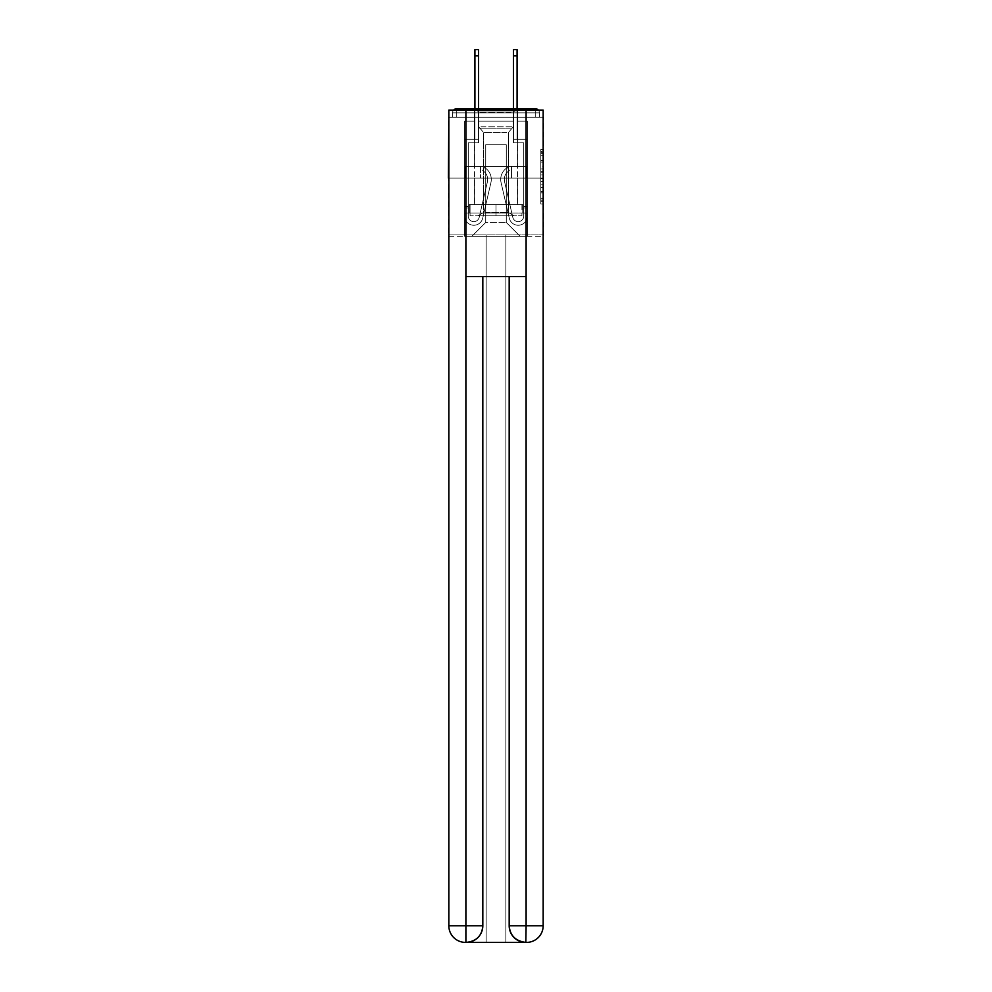 <?xml version="1.0" encoding="UTF-8"?>
<svg xmlns="http://www.w3.org/2000/svg" width="992" height="992" viewBox="0 0 992 992"><rect width="100%" height="100%" fill="white"/><g stroke="black" fill="none" stroke-linecap="round" stroke-linejoin="round"><path stroke-width="0.74" stroke-dasharray="4.96 3.72" d="M540.801 166.185L540.801 174.902L543.579 174.902L543.579 201.314L543.579 152.297L543.579 174.902L540.801 174.902L540.801 151.478L540.801 204.042L540.801 149.569L540.801 200.223L543.579 200.223L540.801 200.223L543.579 200.223L540.801 200.223L540.801 191.506L540.801 204.042L543.579 204.042L543.579 149.569L543.579 200.086L543.579 178.709L540.801 178.709L543.579 178.709L543.579 191.506L543.579 153.388L540.801 153.388L543.579 153.388L543.579 204.042L543.579 152.297L543.579 204.042L540.801 204.042L540.801 149.569L543.579 149.569L543.579 152.297L543.579 149.569L543.579 152.297L543.579 149.569L543.579 151.478L543.579 149.569L540.801 149.569L540.801 153.388L543.579 153.388L540.801 153.388L540.801 166.185L543.579 166.185M517.638 108.698L517.638 166.408L474.362 166.408L517.638 166.408L474.362 166.408L474.362 108.698L517.638 108.698L474.362 108.698L517.638 108.698L474.362 108.698L474.362 166.408L517.638 166.408L517.638 108.698L474.362 108.698M543.579 171.628L543.579 168.913L543.579 171.628L540.801 171.628L540.801 160.667L540.801 192.944L540.801 184.834L543.579 184.834L540.801 184.834L540.801 204.042L543.579 204.042L540.801 204.042L543.579 204.042L540.801 204.042L540.801 149.569L543.579 149.569L540.801 149.569L543.579 149.569L540.801 149.569L540.801 171.628L543.579 171.628M543.579 178.052L448.421 178.052L543.579 178.052L543.579 236.319L448.421 236.319L448.421 178.052L543.579 178.052L543.579 117.292L539.425 117.292L539.425 112.852A4.166 4.166 0 0 0 538.358 110.087M513.62 121.185L478.38 121.185L513.62 121.185L478.38 121.185L513.62 121.185L478.38 121.185L513.62 121.185L478.38 121.185L513.62 121.185L478.38 121.185L513.62 121.185L478.38 121.185L513.62 121.185L478.38 121.185L513.62 121.185L478.38 121.185L513.62 121.185L513.62 117.292L517.229 117.292L517.229 121.185L527.347 121.185L517.229 121.185L527.347 121.185L517.229 121.185L527.347 121.185L517.229 121.185L527.347 121.185L517.229 121.185L527.347 121.185L517.229 121.185L527.347 121.185L517.229 121.185L527.347 121.185L517.229 121.185L527.347 121.185L517.229 121.185L517.229 117.292L517.229 121.185L517.229 117.292L517.229 121.185L517.229 117.292L517.229 121.185L517.229 117.292L517.229 121.185L517.229 117.292L517.229 121.185L517.229 117.292L517.229 121.185L517.229 117.292L517.229 121.185L517.229 117.292L513.62 117.292L513.62 121.185L513.62 117.292L517.229 117.292L513.62 117.292L517.229 117.292L513.62 117.292L517.229 117.292L513.62 117.292L517.229 117.292L513.62 117.292L517.229 117.292L513.62 117.292L517.229 117.292L513.62 117.292L517.229 117.292L513.62 117.292L513.62 121.185M474.771 121.185L464.653 121.185L464.653 236.319L527.347 236.319L527.347 121.185L527.347 236.319L527.347 121.185L527.347 236.319L527.347 121.185L527.347 236.319L527.347 121.185L527.347 236.319L527.347 121.185L527.347 236.319L527.347 121.185L527.347 236.319L527.347 121.185L527.347 236.319L527.347 121.185L527.347 236.319L471.857 236.319L485.733 222.444L485.733 144.758L485.733 222.444L485.733 144.758L506.267 144.758L506.267 222.444L520.143 236.319L506.267 222.444L520.143 236.319L506.267 222.444L520.143 236.319L506.267 222.444L520.143 236.319L506.267 222.444L520.143 236.319L506.267 222.444L520.143 236.319L506.267 222.444L520.143 236.319L506.267 222.444L520.143 236.319L506.267 222.444L485.733 222.444L485.733 144.758L485.733 222.444L485.733 144.758L506.267 144.758L506.267 222.444L520.143 236.319L506.267 222.444L506.267 144.758L485.733 144.758L506.267 144.758L506.267 222.444L506.267 144.758L485.733 144.758L485.733 222.444L485.733 144.758L506.267 144.758L506.267 222.444L506.267 144.758L485.733 144.758L485.733 222.444L485.733 144.758L506.267 144.758L506.267 222.444L506.267 144.758L485.733 144.758L485.733 222.444L485.733 144.758L506.267 144.758L506.267 222.444L506.267 144.758L485.733 144.758L485.733 222.444L485.733 144.758L506.267 144.758L506.267 222.444L506.267 144.758L485.733 144.758L485.733 222.444L485.733 144.758L506.267 144.758L506.267 222.444L506.267 144.758L485.733 144.758L485.733 222.444L506.267 222.444L506.267 144.758L485.733 144.758L506.267 144.758L506.267 222.444L506.267 144.758L485.733 144.758L485.733 222.444L471.857 236.319L485.733 222.444L471.857 236.319L485.733 222.444L471.857 236.319L485.733 222.444L471.857 236.319L485.733 222.444L471.857 236.319L485.733 222.444L471.857 236.319L485.733 222.444L471.857 236.319L485.733 222.444L471.857 236.319L485.733 222.444L471.857 236.319L464.653 236.319L471.857 236.319L464.653 236.319L471.857 236.319L464.653 236.319L471.857 236.319L464.653 236.319L471.857 236.319L464.653 236.319L471.857 236.319L464.653 236.319L471.857 236.319L464.653 236.319L471.857 236.319L464.653 236.319L464.653 121.185L464.653 236.319L464.653 121.185L464.653 236.319L464.653 121.185L464.653 236.319L464.653 121.185L464.653 236.319L464.653 121.185L464.653 236.319L464.653 121.185L464.653 236.319L464.653 121.185L464.653 236.319L464.653 121.185L474.771 121.185L464.653 121.185L474.771 121.185L464.653 121.185L474.771 121.185L464.653 121.185L474.771 121.185L464.653 121.185L474.771 121.185L464.653 121.185L474.771 121.185L464.653 121.185L474.771 121.185L464.653 121.185L474.771 121.185L474.771 117.292L478.38 117.292L478.38 121.185L478.38 117.292L478.38 121.185L478.38 117.292L478.38 121.185L478.38 117.292L478.38 121.185L478.38 117.292L478.38 121.185L478.38 117.292L478.38 121.185L478.38 117.292L478.38 121.185L478.38 117.292L478.38 121.185L478.38 117.292L474.771 117.292L474.771 121.185L474.771 117.292L478.38 117.292L474.771 117.292L478.38 117.292L474.771 117.292L478.38 117.292L474.771 117.292L478.38 117.292L474.771 117.292L478.38 117.292L474.771 117.292L478.38 117.292L474.771 117.292L478.38 117.292L474.771 117.292L474.771 121.185M448.83 236.319L543.17 236.319M453.642 110.087A4.166 4.166 0 0 0 452.575 112.852A4.166 4.166 0 0 1 456.742 108.698L535.258 108.698A4.166 4.166 0 0 1 539.425 112.852A4.166 4.166 0 0 0 535.258 108.698L456.742 108.698L535.258 108.698A4.166 4.166 0 0 1 539.425 112.852A4.166 4.166 0 0 0 535.258 108.698L456.742 108.698A4.166 4.166 0 0 0 452.575 112.852L452.575 117.292L452.575 112.852A4.166 4.166 0 0 1 456.742 108.698A4.166 4.166 0 0 0 452.575 112.852L452.575 117.292L448.421 117.292L448.421 178.052M526.107 276.545L526.107 925.759L509.181 925.759L509.181 276.545L482.819 276.545L526.107 276.545L465.893 276.545L482.819 276.545L482.819 925.759L465.893 925.759L466.178 942.4A16.641 16.641 0 0 0 482.819 925.759L482.819 276.545L465.893 276.545L465.893 110.087L448.83 110.087L448.83 178.052L543.17 178.052L448.83 178.052L543.17 178.052L543.17 925.759L543.17 110.087L526.107 110.087L526.107 276.545L509.181 276.545L509.181 925.759A16.641 16.641 0 0 0 525.822 942.4L526.516 942.4A16.641 16.641 0 0 0 543.17 925.759A16.641 16.641 0 0 1 526.516 942.4L505.846 942.4L526.516 942.4A16.641 16.641 0 0 0 543.17 925.759L526.107 925.759L526.107 942.4M543.17 117.292L448.83 117.292M452.575 117.292L539.425 117.292L452.575 117.292L539.425 117.292L452.575 117.292L539.425 117.292L452.575 117.292L539.425 117.292L452.575 117.292L539.425 117.292L452.575 117.292L539.425 117.292L539.425 112.852A4.166 4.166 0 0 0 535.258 108.698L456.742 108.698A4.166 4.166 0 0 0 452.575 112.852L452.575 117.292L456.742 117.292L452.575 117.292L452.575 112.852A4.166 4.166 0 0 1 456.742 108.698A4.166 4.166 0 0 0 452.575 112.852L456.742 112.852L456.742 117.292L535.258 117.292L456.742 117.292L456.742 112.852L535.258 112.852L456.742 112.852L456.742 117.292L456.742 112.852L535.258 112.852L535.258 117.292L535.258 112.852L456.742 112.852L456.742 117.292L456.742 112.852L535.258 112.852L535.258 117.292L535.258 112.852L456.742 112.852L456.742 117.292L456.742 112.852L535.258 112.852L535.258 117.292L535.258 112.852L456.742 112.852L456.742 117.292L456.742 112.852L535.258 112.852L535.258 117.292L535.258 112.852L456.742 112.852L456.742 117.292L456.742 112.852L535.258 112.852L535.258 117.292L535.258 112.852L456.742 112.852L456.742 117.292L456.742 112.852L535.258 112.852L535.258 117.292L535.258 112.852L456.742 112.852L456.742 117.292L456.742 112.852L535.258 112.852L535.258 117.292L535.258 112.852L456.742 112.852L456.742 108.698A4.166 4.166 0 0 0 452.575 112.852L456.742 112.852L456.742 108.698A4.166 4.166 0 0 0 452.575 112.852L456.742 112.852L456.742 108.698A4.166 4.166 0 0 0 452.575 112.852L456.742 112.852L456.742 108.698A4.166 4.166 0 0 0 452.575 112.852L456.742 112.852L456.742 108.698A4.166 4.166 0 0 0 452.575 112.852L456.742 112.852L456.742 108.698L456.742 112.852L452.575 112.852L456.742 112.852L456.742 108.698L456.742 112.852L452.575 112.852L456.742 112.852L456.742 108.698L456.742 112.852L452.575 112.852L456.742 112.852L456.742 108.698L456.742 112.852L452.575 112.852L456.742 112.852L456.742 108.698L456.742 112.852L452.575 112.852L456.742 112.852L456.742 108.698L535.258 108.698L456.742 108.698M539.425 117.292L539.425 112.852A4.166 4.166 0 0 0 535.258 108.698A4.166 4.166 0 0 1 539.425 112.852A4.166 4.166 0 0 0 535.258 108.698L535.258 117.292L535.258 112.852L539.425 112.852A4.166 4.166 0 0 0 535.258 108.698L535.258 112.852L539.425 112.852A4.166 4.166 0 0 0 535.258 108.698L535.258 112.852L539.425 112.852A4.166 4.166 0 0 0 535.258 108.698L535.258 112.852L539.425 112.852A4.166 4.166 0 0 0 535.258 108.698L535.258 112.852L539.425 112.852L535.258 112.852L535.258 108.698L535.258 112.852L539.425 112.852L535.258 112.852L535.258 108.698L535.258 112.852L539.425 112.852L535.258 112.852L535.258 108.698L535.258 112.852L539.425 112.852L535.258 112.852L535.258 108.698L535.258 112.852L539.425 112.852L535.258 112.852L535.258 108.698L535.258 112.852L539.425 112.852L535.258 112.852L535.258 108.698M465.087 178.052L526.913 178.052L465.087 178.052L465.087 166.408L526.913 166.408L480.537 166.408L480.537 178.052L480.537 166.408L511.463 166.408L511.463 178.052L511.463 166.408L526.913 166.408L526.913 178.052L526.913 166.408L465.087 166.408L465.087 178.052M540.801 174.902L543.579 174.902L540.801 174.902M540.801 151.478L540.801 149.569L540.801 151.478L543.579 151.478L540.801 151.478M540.801 192.808L540.801 181.437L540.801 192.808L543.579 192.808L540.801 192.808M540.801 181.437L540.801 178.709L543.579 178.709L540.801 178.709L540.801 181.437L543.579 181.437L540.801 181.437M540.801 160.667L540.801 153.388L540.801 160.667L543.579 160.667L540.801 160.667M540.801 149.569L543.579 149.569L540.801 149.569L540.801 152.297L540.801 149.569L543.579 149.569M540.801 204.042L543.579 204.042L540.801 204.042L540.801 201.314L540.801 204.042M511.463 166.408L511.463 178.052L511.463 166.408M480.537 166.408L480.537 178.052L480.537 166.408M487.68 179.44A10.267 10.267 0 0 1 487.419 181.747L479.21 217.31A5.543 5.543 0 0 1 468.261 216.058L468.261 206.348L468.261 208.022L468.261 206.348L468.261 208.022L468.261 206.348L468.261 208.022L468.261 206.348L468.261 208.022L468.261 206.348L468.261 208.022L468.261 206.348L468.261 208.022L468.261 206.348L468.261 208.022L468.261 206.348L468.261 208.022L464.653 208.022L464.653 206.348L464.653 216.058A9.151 9.151 0 0 0 482.732 218.116L490.928 182.565A13.876 13.876 0 0 0 484.493 167.512L482.645 170.612A10.267 10.267 0 0 1 487.419 181.747L479.21 217.31A5.543 5.543 0 0 1 468.261 216.058L468.261 142.823L478.516 142.823L478.516 139.215L464.653 139.215L464.653 216.058A9.151 9.151 0 0 0 482.732 218.116L490.928 182.565A13.876 13.876 0 0 0 484.493 167.512L482.645 170.612A10.267 10.267 0 0 1 487.419 181.747L479.21 217.31A5.543 5.543 0 0 1 468.261 216.058L468.261 142.823L478.516 142.823L478.516 139.215L464.653 139.215L464.653 216.058A9.151 9.151 0 0 0 482.732 218.116L490.928 182.565A13.876 13.876 0 0 0 484.493 167.512L482.645 170.612A10.267 10.267 0 0 1 487.419 181.747L479.21 217.31A5.543 5.543 0 0 1 468.261 216.058L468.261 208.022L464.653 208.022L464.653 216.058A9.151 9.151 0 0 0 482.732 218.116L490.928 182.565A13.876 13.876 0 0 0 484.493 167.512L482.645 170.612A10.267 10.267 0 0 1 487.419 181.747L479.21 217.31A5.543 5.543 0 0 1 468.261 216.058L468.261 208.022L464.653 208.022L464.653 206.348L464.653 216.058A9.151 9.151 0 0 0 482.732 218.116L490.928 182.565A13.876 13.876 0 0 0 484.493 167.512L482.645 170.612A10.267 10.267 0 0 1 487.419 181.747L479.21 217.31A5.543 5.543 0 0 1 468.261 216.058L468.261 142.823L478.516 142.823L478.516 49.6L478.516 139.215L464.653 139.215L464.653 216.058A9.151 9.151 0 0 0 482.732 218.116L490.928 182.565A13.876 13.876 0 0 0 484.493 167.512L482.645 170.612A10.267 10.267 0 0 1 487.419 181.747L479.21 217.31A5.543 5.543 0 0 1 468.261 216.058L468.261 142.823L478.516 142.823L478.516 139.215L464.653 139.215L464.653 216.058A9.151 9.151 0 0 0 482.732 218.116L490.928 182.565A13.876 13.876 0 0 0 484.493 167.512L482.645 170.612A10.267 10.267 0 0 1 487.419 181.747L479.21 217.31A5.543 5.543 0 0 1 468.261 216.058L468.261 208.022L464.653 208.022L464.653 216.058A9.151 9.151 0 0 0 482.732 218.116L490.928 182.565A13.876 13.876 0 0 0 484.493 167.512L482.645 170.612A10.267 10.267 0 0 1 487.419 181.747L479.21 217.31A5.543 5.543 0 0 1 468.261 216.058L468.261 208.022L464.653 208.022L464.653 206.348L464.653 216.058A9.151 9.151 0 0 0 482.732 218.116L490.928 182.565A13.876 13.876 0 0 0 484.493 167.512L482.645 170.612A10.267 10.267 0 0 1 487.419 181.747L479.21 217.31A5.543 5.543 0 0 1 468.261 216.058L468.261 142.823L478.516 142.823L478.516 49.6L478.516 139.215L464.653 139.215L464.653 216.058A9.151 9.151 0 0 0 482.732 218.116L490.928 182.565A13.876 13.876 0 0 0 484.493 167.512L482.645 170.612A10.267 10.267 0 0 1 487.419 181.747L479.21 217.31A5.543 5.543 0 0 1 468.261 216.058L468.261 142.823L478.516 142.823L478.516 139.215L464.653 139.215L464.653 216.058A9.151 9.151 0 0 0 482.732 218.116L490.928 182.565A13.876 13.876 0 0 0 484.493 167.512L482.645 170.612A10.267 10.267 0 0 1 487.419 181.747L479.21 217.31A5.543 5.543 0 0 1 468.261 216.058L468.261 208.022L464.653 208.022L464.653 216.058A9.151 9.151 0 0 0 482.732 218.116L490.928 182.565A13.876 13.876 0 0 0 484.493 167.512L482.645 170.612A10.267 10.267 0 0 1 487.419 181.747L479.21 217.31A5.543 5.543 0 0 1 468.261 216.058L468.261 208.022L464.653 208.022L464.653 206.348L464.653 216.058A9.151 9.151 0 0 0 482.732 218.116L490.928 182.565A13.876 13.876 0 0 0 484.493 167.512L482.645 170.612A10.267 10.267 0 0 1 487.419 181.747L479.21 217.31A5.543 5.543 0 0 1 468.261 216.058L468.261 142.823L478.516 142.823L478.516 49.6L478.516 139.215L464.653 139.215L464.653 216.058A9.151 9.151 0 0 0 482.732 218.116L490.928 182.565A13.876 13.876 0 0 0 484.493 167.512L482.645 170.612A10.267 10.267 0 0 1 487.419 181.747L479.21 217.31A5.543 5.543 0 0 1 468.261 216.058L468.261 142.823L478.516 142.823L478.516 139.215L464.653 139.215L464.653 216.058A9.151 9.151 0 0 0 482.732 218.116L490.928 182.565A13.876 13.876 0 0 0 484.493 167.512L482.645 170.612A10.267 10.267 0 0 1 487.419 181.747L479.21 217.31A5.543 5.543 0 0 1 468.261 216.058L468.261 208.022L464.653 208.022L464.653 216.058A9.151 9.151 0 0 0 482.732 218.116L490.928 182.565A13.876 13.876 0 0 0 484.493 167.512L482.645 170.612A10.267 10.267 0 0 1 487.419 181.747L479.21 217.31A5.543 5.543 0 0 1 468.261 216.058L468.261 142.823L478.516 142.823L478.516 49.6L478.516 139.215L464.653 139.215L464.653 216.058A9.151 9.151 0 0 0 482.732 218.116L490.928 182.565A13.876 13.876 0 0 0 484.493 167.512L482.645 170.612A10.267 10.267 0 0 1 487.419 181.747L479.21 217.31A5.543 5.543 0 0 1 468.261 216.058L468.261 142.823L478.516 142.823L478.516 139.215L464.653 139.215L464.653 216.058A9.151 9.151 0 0 0 482.732 218.116L490.928 182.565A13.876 13.876 0 0 0 484.493 167.512L482.645 170.612A10.267 10.267 0 0 1 487.419 181.747L479.21 217.31A5.543 5.543 0 0 1 468.261 216.058L468.261 142.823L478.516 142.823L478.516 49.6L478.516 139.215L464.653 139.215L464.653 216.058A9.151 9.151 0 0 0 482.732 218.116L490.928 182.565A13.876 13.876 0 0 0 484.493 167.512L482.645 170.612A10.267 10.267 0 0 1 487.419 181.747L479.21 217.31A5.543 5.543 0 0 1 468.261 216.058L468.261 142.823L478.516 142.823L478.516 139.215L464.653 139.215L464.653 216.058A9.151 9.151 0 0 0 482.732 218.116L490.928 182.565A13.876 13.876 0 0 0 484.493 167.512L482.645 170.612A10.267 10.267 0 0 1 487.419 181.747L479.21 217.31A5.543 5.543 0 0 1 468.261 216.058L468.261 142.823L478.516 142.823L478.516 49.6L478.516 139.215L464.653 139.215L464.653 216.058A9.151 9.151 0 0 0 482.732 218.116L490.928 182.565A13.876 13.876 0 0 0 484.493 167.512L482.645 170.612A10.267 10.267 0 0 1 487.419 181.747L479.21 217.31A5.543 5.543 0 0 1 468.261 216.058L468.261 142.823L478.516 142.823L478.516 139.215L464.653 139.215L464.653 216.058A9.151 9.151 0 0 0 482.732 218.116L490.928 182.565A13.876 13.876 0 0 0 484.493 167.512L482.645 170.612A10.267 10.267 0 0 1 487.419 181.747L479.21 217.31A5.543 5.543 0 0 1 468.261 216.058L468.261 142.823L478.516 142.823L478.516 49.6L478.516 139.215L464.653 139.215L464.653 216.058A9.151 9.151 0 0 0 482.732 218.116L490.928 182.565A13.876 13.876 0 0 0 484.493 167.512L482.645 170.612A10.267 10.267 0 0 1 487.419 181.747L479.21 217.31A5.543 5.543 0 0 1 468.261 216.058L468.261 142.823L478.516 142.823L478.516 139.215L464.653 139.215L464.653 216.058A9.151 9.151 0 0 0 482.732 218.116L490.928 182.565A13.876 13.876 0 0 0 484.493 167.512L482.645 170.612A10.267 10.267 0 0 1 487.419 181.747L479.21 217.31A5.543 5.543 0 0 1 468.261 216.058A5.543 5.543 0 0 0 479.21 217.31A5.543 5.543 0 0 1 468.261 216.058A5.543 5.543 0 0 0 479.21 217.31A5.543 5.543 0 0 1 468.261 216.058A5.543 5.543 0 0 0 479.21 217.31A5.543 5.543 0 0 1 468.261 216.058A5.543 5.543 0 0 0 479.21 217.31L487.419 181.747A10.267 10.267 0 0 0 487.68 179.44A10.267 10.267 0 0 1 487.419 181.747A10.267 10.267 0 0 0 487.68 179.44A10.267 10.267 0 0 1 487.419 181.747A10.267 10.267 0 0 0 487.68 179.44A10.267 10.267 0 0 1 487.419 181.747A10.267 10.267 0 0 0 482.645 170.612A10.267 10.267 0 0 1 487.68 179.44A10.267 10.267 0 0 0 482.645 170.612A10.267 10.267 0 0 1 487.68 179.44A10.267 10.267 0 0 0 482.645 170.612A10.267 10.267 0 0 1 487.68 179.44A10.267 10.267 0 0 0 482.645 170.612A10.267 10.267 0 0 1 487.68 179.44M474.92 108.698L474.92 49.6L474.92 139.215L478.516 139.215L478.516 49.6L474.92 49.6L474.92 139.215L478.516 139.215L474.92 139.215L474.92 49.6L474.92 139.215L478.516 139.215L474.92 139.215L474.92 49.6L474.92 139.215L478.516 139.215L474.92 139.215L474.92 49.6L474.92 139.215L478.516 139.215L474.92 139.215L474.92 49.6L474.92 139.215L478.516 139.215L474.92 139.215L474.92 49.6L474.92 139.215L478.516 139.215L474.92 139.215L474.92 55.837L478.516 55.837M504.32 179.44A10.267 10.267 0 0 0 504.581 181.747L512.79 217.31A5.543 5.543 0 0 0 523.739 216.058L523.739 206.348L523.739 208.022L523.739 206.348L523.739 208.022L523.739 206.348L523.739 208.022L523.739 206.348L523.739 208.022L523.739 206.348L523.739 208.022L523.739 206.348L523.739 208.022L523.739 206.348L523.739 208.022L523.739 206.348L523.739 208.022L527.347 208.022L527.347 206.348L527.347 216.058A9.151 9.151 0 0 1 509.268 218.116L501.072 182.565A13.876 13.876 0 0 1 507.507 167.512L509.355 170.612A10.267 10.267 0 0 0 504.581 181.747L512.79 217.31A5.543 5.543 0 0 0 523.739 216.058L523.739 142.823L513.484 142.823L513.484 139.215L527.347 139.215L527.347 216.058A9.151 9.151 0 0 1 509.268 218.116L501.072 182.565A13.876 13.876 0 0 1 507.507 167.512L509.355 170.612A10.267 10.267 0 0 0 504.581 181.747L512.79 217.31A5.543 5.543 0 0 0 523.739 216.058L523.739 142.823L513.484 142.823L513.484 139.215L527.347 139.215L527.347 216.058A9.151 9.151 0 0 1 509.268 218.116L501.072 182.565A13.876 13.876 0 0 1 507.507 167.512L509.355 170.612A10.267 10.267 0 0 0 504.581 181.747L512.79 217.31A5.543 5.543 0 0 0 523.739 216.058L523.739 208.022L527.347 208.022L527.347 216.058A9.151 9.151 0 0 1 509.268 218.116L501.072 182.565A13.876 13.876 0 0 1 507.507 167.512L509.355 170.612A10.267 10.267 0 0 0 504.581 181.747L512.79 217.31A5.543 5.543 0 0 0 523.739 216.058L523.739 208.022L527.347 208.022L527.347 206.348L527.347 216.058A9.151 9.151 0 0 1 509.268 218.116L501.072 182.565A13.876 13.876 0 0 1 507.507 167.512L509.355 170.612A10.267 10.267 0 0 0 504.581 181.747L512.79 217.31A5.543 5.543 0 0 0 523.739 216.058L523.739 142.823L513.484 142.823L513.484 49.6L513.484 139.215L527.347 139.215L527.347 216.058A9.151 9.151 0 0 1 509.268 218.116L501.072 182.565A13.876 13.876 0 0 1 507.507 167.512L509.355 170.612A10.267 10.267 0 0 0 504.581 181.747L512.79 217.31A5.543 5.543 0 0 0 523.739 216.058L523.739 142.823L513.484 142.823L513.484 139.215L527.347 139.215L527.347 216.058A9.151 9.151 0 0 1 509.268 218.116L501.072 182.565A13.876 13.876 0 0 1 507.507 167.512L509.355 170.612A10.267 10.267 0 0 0 504.581 181.747L512.79 217.31A5.543 5.543 0 0 0 523.739 216.058L523.739 208.022L527.347 208.022L527.347 216.058A9.151 9.151 0 0 1 509.268 218.116L501.072 182.565A13.876 13.876 0 0 1 507.507 167.512L509.355 170.612A10.267 10.267 0 0 0 504.581 181.747L512.79 217.31A5.543 5.543 0 0 0 523.739 216.058L523.739 208.022L527.347 208.022L527.347 206.348L527.347 216.058A9.151 9.151 0 0 1 509.268 218.116L501.072 182.565A13.876 13.876 0 0 1 507.507 167.512L509.355 170.612A10.267 10.267 0 0 0 504.581 181.747L512.79 217.31A5.543 5.543 0 0 0 523.739 216.058L523.739 142.823L513.484 142.823L513.484 49.6L513.484 139.215L527.347 139.215L527.347 216.058A9.151 9.151 0 0 1 509.268 218.116L501.072 182.565A13.876 13.876 0 0 1 507.507 167.512L509.355 170.612A10.267 10.267 0 0 0 504.581 181.747L512.79 217.31A5.543 5.543 0 0 0 523.739 216.058L523.739 142.823L513.484 142.823L513.484 139.215L527.347 139.215L527.347 216.058A9.151 9.151 0 0 1 509.268 218.116L501.072 182.565A13.876 13.876 0 0 1 507.507 167.512L509.355 170.612A10.267 10.267 0 0 0 504.581 181.747L512.79 217.31A5.543 5.543 0 0 0 523.739 216.058L523.739 208.022L527.347 208.022L527.347 216.058A9.151 9.151 0 0 1 509.268 218.116L501.072 182.565A13.876 13.876 0 0 1 507.507 167.512L509.355 170.612A10.267 10.267 0 0 0 504.581 181.747L512.79 217.31A5.543 5.543 0 0 0 523.739 216.058L523.739 208.022L527.347 208.022L527.347 206.348L527.347 216.058A9.151 9.151 0 0 1 509.268 218.116L501.072 182.565A13.876 13.876 0 0 1 507.507 167.512L509.355 170.612A10.267 10.267 0 0 0 504.581 181.747L512.79 217.31A5.543 5.543 0 0 0 523.739 216.058L523.739 142.823L513.484 142.823L513.484 49.6L513.484 139.215L527.347 139.215L527.347 216.058A9.151 9.151 0 0 1 509.268 218.116L501.072 182.565A13.876 13.876 0 0 1 507.507 167.512L509.355 170.612A10.267 10.267 0 0 0 504.581 181.747L512.79 217.31A5.543 5.543 0 0 0 523.739 216.058L523.739 142.823L513.484 142.823L513.484 139.215L527.347 139.215L527.347 216.058A9.151 9.151 0 0 1 509.268 218.116L501.072 182.565A13.876 13.876 0 0 1 507.507 167.512L509.355 170.612A10.267 10.267 0 0 0 504.581 181.747L512.79 217.31A5.543 5.543 0 0 0 523.739 216.058L523.739 208.022L527.347 208.022L527.347 216.058A9.151 9.151 0 0 1 509.268 218.116L501.072 182.565A13.876 13.876 0 0 1 507.507 167.512L509.355 170.612A10.267 10.267 0 0 0 504.581 181.747L512.79 217.31A5.543 5.543 0 0 0 523.739 216.058L523.739 142.823L513.484 142.823L513.484 49.6L513.484 139.215L527.347 139.215L527.347 216.058A9.151 9.151 0 0 1 509.268 218.116L501.072 182.565A13.876 13.876 0 0 1 507.507 167.512L509.355 170.612A10.267 10.267 0 0 0 504.581 181.747L512.79 217.31A5.543 5.543 0 0 0 523.739 216.058L523.739 142.823L513.484 142.823L513.484 139.215L527.347 139.215L527.347 216.058A9.151 9.151 0 0 1 509.268 218.116L501.072 182.565A13.876 13.876 0 0 1 507.507 167.512L509.355 170.612A10.267 10.267 0 0 0 504.581 181.747L512.79 217.31A5.543 5.543 0 0 0 523.739 216.058L523.739 142.823L513.484 142.823L513.484 49.6L513.484 139.215L527.347 139.215L527.347 216.058A9.151 9.151 0 0 1 509.268 218.116L501.072 182.565A13.876 13.876 0 0 1 507.507 167.512L509.355 170.612A10.267 10.267 0 0 0 504.581 181.747L512.79 217.31A5.543 5.543 0 0 0 523.739 216.058L523.739 142.823L513.484 142.823L513.484 139.215L527.347 139.215L527.347 216.058A9.151 9.151 0 0 1 509.268 218.116L501.072 182.565A13.876 13.876 0 0 1 507.507 167.512L509.355 170.612A10.267 10.267 0 0 0 504.581 181.747L512.79 217.31A5.543 5.543 0 0 0 523.739 216.058L523.739 142.823L513.484 142.823L513.484 49.6L513.484 139.215L527.347 139.215L527.347 216.058A9.151 9.151 0 0 1 509.268 218.116L501.072 182.565A13.876 13.876 0 0 1 507.507 167.512L509.355 170.612A10.267 10.267 0 0 0 504.581 181.747L512.79 217.31A5.543 5.543 0 0 0 523.739 216.058L523.739 142.823L513.484 142.823L513.484 139.215L527.347 139.215L527.347 216.058A9.151 9.151 0 0 1 509.268 218.116L501.072 182.565A13.876 13.876 0 0 1 507.507 167.512L509.355 170.612A10.267 10.267 0 0 0 504.581 181.747L512.79 217.31A5.543 5.543 0 0 0 523.739 216.058L523.739 142.823L513.484 142.823L513.484 49.6L513.484 139.215L527.347 139.215L527.347 216.058A9.151 9.151 0 0 1 509.268 218.116L501.072 182.565A13.876 13.876 0 0 1 507.507 167.512L509.355 170.612A10.267 10.267 0 0 0 504.581 181.747L512.79 217.31A5.543 5.543 0 0 0 523.739 216.058L523.739 142.823L513.484 142.823L513.484 139.215L527.347 139.215L527.347 216.058A9.151 9.151 0 0 1 509.268 218.116L501.072 182.565A13.876 13.876 0 0 1 507.507 167.512L509.355 170.612A10.267 10.267 0 0 0 504.581 181.747L512.79 217.31A5.543 5.543 0 0 0 523.739 216.058A5.543 5.543 0 0 1 512.79 217.31A5.543 5.543 0 0 0 523.739 216.058A5.543 5.543 0 0 1 512.79 217.31A5.543 5.543 0 0 0 523.739 216.058A5.543 5.543 0 0 1 512.79 217.31A5.543 5.543 0 0 0 523.739 216.058A5.543 5.543 0 0 1 512.79 217.31L504.581 181.747A10.267 10.267 0 0 1 504.32 179.44A10.267 10.267 0 0 0 504.581 181.747A10.267 10.267 0 0 1 504.32 179.44A10.267 10.267 0 0 0 504.581 181.747A10.267 10.267 0 0 1 504.32 179.44A10.267 10.267 0 0 0 504.581 181.747A10.267 10.267 0 0 1 509.355 170.612A10.267 10.267 0 0 0 504.32 179.44A10.267 10.267 0 0 1 509.355 170.612A10.267 10.267 0 0 0 504.32 179.44A10.267 10.267 0 0 1 509.355 170.612A10.267 10.267 0 0 0 504.32 179.44A10.267 10.267 0 0 1 509.355 170.612A10.267 10.267 0 0 0 504.32 179.44M517.08 55.837L513.484 55.837L517.08 55.837L513.484 55.837L517.08 55.837L513.484 55.837L517.08 55.837L513.484 55.837L517.08 55.837L513.484 55.837L517.08 55.837L513.484 55.837L517.08 55.837L513.484 55.837L517.08 55.837L517.08 49.6L513.484 49.6L513.484 55.837L517.08 55.837L517.08 139.215L517.08 49.6L517.08 139.215L517.08 49.6L517.08 139.215L517.08 49.6L517.08 139.215L517.08 49.6L517.08 139.215L517.08 49.6L517.08 139.215L517.08 49.6L517.08 139.215L517.08 49.6L517.08 139.215L513.484 139.215L513.484 108.698M517.08 108.698L517.08 139.215L513.484 139.215L517.08 139.215L513.484 139.215L517.08 139.215L513.484 139.215L517.08 139.215L513.484 139.215L517.08 139.215L513.484 139.215L517.08 139.215L513.484 139.215L517.08 139.215L513.484 139.215L517.08 139.215L513.484 139.215L513.484 55.837M479.781 110.918L514.724 110.918L479.781 110.918M511.016 112.307L478.665 112.307L511.016 112.307M480.388 215.785L514.03 215.785L480.388 215.785M485.311 212.499L508.35 212.499L485.311 212.499M506.689 132.556L483.65 132.556L506.689 132.556M477.375 110.918L517.502 110.918L477.375 110.918M477.375 204.687L517.502 204.687L477.375 204.687M496 204.687L521.941 204.687L470.059 204.687L496 204.687L496 215.785L521.941 215.785L470.059 215.785L521.941 215.785L496 215.785L496 204.687L470.059 204.687L470.059 215.785L470.059 204.687L521.941 204.687L521.941 215.785L521.941 204.687L496 204.687L496 215.785L496 204.687L522.772 204.687L522.772 213.007L527.211 213.007L496 213.007L522.772 213.007L522.772 204.687L469.228 204.687L469.228 213.007L464.789 213.007L464.789 234.93L543.17 234.93L448.83 234.93L464.789 234.93L464.789 213.007L527.211 213.007L527.211 234.93L527.211 213.007L527.211 234.93L527.211 213.007L464.789 213.007L496 213.007L469.228 213.007L469.228 204.687L496 204.687L496 213.007L496 204.687L469.228 204.687L469.228 213.007L469.228 204.687L522.772 204.687L522.772 213.007L522.772 204.687L496 204.687M521.941 204.687L521.941 215.785L521.941 204.687M470.059 204.687L470.059 215.785L470.059 204.687M517.638 178.052L517.638 204.687L474.362 204.687L517.638 204.687L474.362 204.687L517.638 204.687L517.638 178.052L474.362 178.052L474.362 204.687L474.362 178.052L517.638 178.052M526.516 942.4A16.641 16.641 0 0 0 543.17 925.759L543.17 110.087L448.83 110.087L543.17 110.087L543.17 178.052L448.83 178.052L448.83 234.93L486.154 234.93L486.154 942.4L505.846 942.4L505.846 234.93L486.154 234.93L486.154 942.4L465.484 942.4L486.154 942.4L486.154 234.93L543.17 234.93L505.846 234.93L505.846 942.4L505.846 234.93L505.846 942.4L486.154 942.4L486.154 234.93L448.83 234.93L448.83 925.759A16.641 16.641 0 0 0 465.484 942.4L465.781 942.4M465.893 110.087L526.107 110.087M509.181 925.759C509.987 935.778 515.53 941.321 525.822 942.4L466.178 942.4C476.42 941.11 481.976 935.568 482.819 925.759M448.83 178.052L448.83 925.759A16.641 16.641 0 0 0 465.484 942.4A16.641 16.641 0 0 1 448.83 925.759L448.83 178.052L543.17 178.052M464.789 213.007L464.789 234.93L464.789 213.007M464.653 208.022L464.653 216.058A9.151 9.151 0 0 0 482.732 218.116L490.928 182.565A13.876 13.876 0 0 0 484.493 167.512L482.645 170.612L484.493 167.512A13.876 13.876 0 0 1 491.288 179.44A13.876 13.876 0 0 0 484.493 167.512A13.876 13.876 0 0 1 491.288 179.44A13.876 13.876 0 0 0 484.493 167.512A13.876 13.876 0 0 1 491.288 179.44A13.876 13.876 0 0 0 484.493 167.512A13.876 13.876 0 0 1 490.928 182.565A13.876 13.876 0 0 0 491.288 179.44A13.876 13.876 0 0 1 490.928 182.565A13.876 13.876 0 0 0 491.288 179.44A13.876 13.876 0 0 1 490.928 182.565A13.876 13.876 0 0 0 491.288 179.44A13.876 13.876 0 0 1 490.928 182.565L482.732 218.116A9.151 9.151 0 0 1 464.653 216.058A9.151 9.151 0 0 0 482.732 218.116A9.151 9.151 0 0 1 464.653 216.058A9.151 9.151 0 0 0 482.732 218.116A9.151 9.151 0 0 1 464.653 216.058A9.151 9.151 0 0 0 482.732 218.116A9.151 9.151 0 0 1 464.653 216.058L464.653 206.348L464.653 216.058L464.653 206.348L464.653 216.058L464.653 206.348L464.653 216.058L464.653 208.022L468.261 208.022L464.653 208.022M527.347 208.022L527.347 216.058A9.151 9.151 0 0 1 509.268 218.116L501.072 182.565A13.876 13.876 0 0 1 507.507 167.512L509.355 170.612L507.507 167.512A13.876 13.876 0 0 0 500.712 179.44A13.876 13.876 0 0 1 507.507 167.512A13.876 13.876 0 0 0 500.712 179.44A13.876 13.876 0 0 1 507.507 167.512A13.876 13.876 0 0 0 500.712 179.44A13.876 13.876 0 0 1 507.507 167.512A13.876 13.876 0 0 0 501.072 182.565A13.876 13.876 0 0 1 500.712 179.44A13.876 13.876 0 0 0 501.072 182.565A13.876 13.876 0 0 1 500.712 179.44A13.876 13.876 0 0 0 501.072 182.565A13.876 13.876 0 0 1 500.712 179.44A13.876 13.876 0 0 0 501.072 182.565L509.268 218.116A9.151 9.151 0 0 0 527.347 216.058A9.151 9.151 0 0 1 509.268 218.116A9.151 9.151 0 0 0 527.347 216.058A9.151 9.151 0 0 1 509.268 218.116A9.151 9.151 0 0 0 527.347 216.058A9.151 9.151 0 0 1 509.268 218.116A9.151 9.151 0 0 0 527.347 216.058L527.347 206.348L527.347 216.058L527.347 206.348L527.347 216.058L527.347 206.348L527.347 216.058L527.347 208.022L523.739 208.022L527.347 208.022M474.92 55.837L474.92 139.215L478.516 139.215L474.92 139.215L478.516 139.215L478.516 108.698M540.801 191.506L543.579 191.506L540.801 191.506M540.801 187.426L543.579 187.426M540.801 162.105L543.579 162.105L540.801 162.105M540.801 152.297L543.579 152.297M540.801 201.314L543.579 201.314M540.801 198.326L543.579 198.326M540.801 155.298L543.579 155.298M540.801 172.174L543.579 172.174L540.801 172.174M540.801 187.562L543.579 187.562L540.801 187.562M540.801 192.944L543.579 192.944L540.801 192.944M540.801 168.913L543.579 168.913L540.801 168.913M480.984 126.753L513.335 126.753L480.984 126.753M510.52 128.129L479.223 128.129L510.52 128.129M465.893 276.545L465.893 925.759L448.83 925.759M540.801 200.086L543.579 200.086M540.801 200.223L543.579 200.223M540.801 153.388L543.579 153.388M468.261 206.348L464.653 206.348L468.261 206.348M523.739 206.348L527.347 206.348L523.739 206.348M513.335 112.307L514.724 110.918L513.335 112.307L513.335 126.753L508.35 132.556L508.35 212.499L514.03 215.785L508.35 212.499L508.35 132.556L513.335 126.753L513.335 112.307M474.498 110.918L474.498 204.687L474.498 110.918M517.502 110.918L517.502 204.687L517.502 110.918M478.665 126.753L478.665 112.307L477.276 110.918L478.665 112.307L478.665 126.753L483.65 132.556L483.65 212.499L477.97 215.785L483.65 212.499L483.65 132.556L478.665 126.753M474.92 49.6L478.516 49.6L474.92 49.6M517.08 49.6L513.484 49.6L517.08 49.6"/><path stroke-width="1.49" d="M543.17 117.292L543.17 236.319M448.83 178.052L448.83 236.319M448.421 178.052L448.83 117.292M538.358 110.087A4.166 4.166 0 0 0 535.258 108.698L456.742 108.698A4.166 4.166 0 0 0 453.642 110.087M535.258 108.698L517.638 108.698M474.362 108.698L456.742 108.698M465.484 942.4A16.641 16.641 0 0 1 448.83 925.759L482.819 925.759L482.819 276.545L482.819 925.759A16.641 16.641 0 0 1 466.178 942.4L465.484 942.4A16.641 16.641 0 0 1 448.83 925.759L448.83 110.087L465.893 110.087L465.893 276.545L526.107 276.545L526.107 110.087L465.893 110.087M526.107 110.087L543.17 110.087L543.17 925.759A16.641 16.641 0 0 1 526.516 942.4L526.219 942.4M509.181 925.759L526.107 925.759L525.822 942.4A16.641 16.641 0 0 1 509.181 925.759L509.181 276.545L509.181 925.759C510.024 935.568 515.58 941.11 525.822 942.4L466.178 942.4C476.47 941.321 482.013 935.778 482.819 925.759M465.893 276.545L465.893 942.4M478.516 55.837L474.92 55.837L474.92 49.6L478.516 49.6L478.516 108.698M474.92 55.837L474.92 108.698M517.08 49.6L517.08 55.837L513.484 55.837L513.484 49.6L517.08 49.6M513.484 108.698L513.484 55.837M517.08 108.698L517.08 55.837M526.107 276.545L526.107 925.759L543.17 925.759"/></g></svg>
